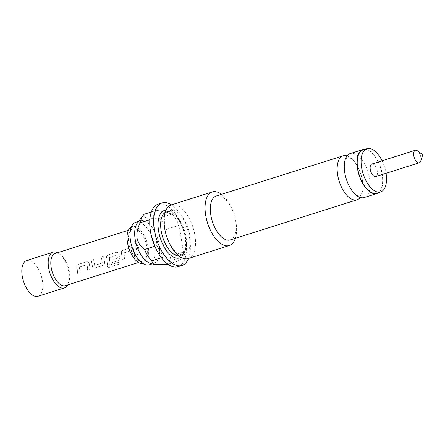 <?xml version="1.0" encoding="UTF-8"?>
<svg xmlns="http://www.w3.org/2000/svg" width="445" height="445" viewBox="0 0 445 445"><rect width="100%" height="100%" fill="white"/><g stroke="black" fill="none" stroke-linecap="round" stroke-linejoin="round"><path stroke-width="0.33" stroke-dasharray="2.23 1.67" d="M136.304 244.461L134.529 241.674L135.041 241.368C137.327 241.791 137.744 242.825 136.304 244.461L134.601 241.596L135.113 241.296C137.405 241.73 137.833 242.775 136.387 244.422L136.304 244.461M135.797 222.25A22.306 11.058 -107.6 0 1 154.571 246.513A22.306 11.058 -107.6 0 1 149.259 264.786M364.144 197.547A23.057 11.431 72.4 0 0 369.634 178.656A23.057 11.431 72.4 0 0 350.226 153.581M371.831 164.044A6.564 3.254 -107.6 0 1 377.349 171.18A6.564 3.254 -107.6 0 1 375.791 176.554M420.714 161.101A6.564 3.254 72.4 0 0 420.859 157.408A6.564 3.254 72.4 0 0 417.46 150.833M376.776 193.152A22.684 11.242 72.4 0 0 382.172 174.573A22.684 11.242 72.4 0 0 363.081 149.904M77.024 267.456L76.924 267.451C76.69 265.915 77.185 264.875 78.42 264.33L86.408 261.799C87.771 261.526 88.689 262.122 89.172 263.574A16.682 8.271 -107.6 0 1 89.862 269.531L87.582 270.254A16.682 8.271 -107.6 0 0 86.964 264.647L79.382 267.089A16.871 8.36 -107.6 0 1 80.005 272.757L77.719 273.48A16.871 8.36 -107.6 0 0 77.024 267.456C76.779 265.904 77.274 264.853 78.509 264.308L86.497 261.777C87.86 261.504 88.783 262.105 89.267 263.579A16.871 8.36 -107.6 0 1 89.968 269.603L87.687 270.326A16.871 8.36 -107.6 0 0 87.064 264.658L79.494 266.861M94.685 268.113L93.278 267.99L92.438 266.438A16.871 8.36 -107.6 0 0 91.214 260.286L93.495 259.563A16.871 8.36 -107.6 0 1 94.685 265.376L102.367 262.939A16.871 8.36 -107.6 0 0 101.176 257.132L103.457 256.409A16.871 8.36 -107.6 0 1 104.681 262.561C104.658 264.052 103.991 265.059 102.667 265.582L94.685 268.113L93.166 267.918L92.438 266.438M91.214 260.286L93.406 259.585A16.682 8.271 -107.6 0 1 94.579 265.331L102.228 263.162M109.136 267.401L107.601 267.189L107.306 266.06A16.871 8.36 -107.6 0 0 106.689 258.067C106.444 256.515 106.939 255.463 108.174 254.913L116.162 252.387C117.525 252.115 118.448 252.716 118.932 254.19A16.871 8.36 -107.6 0 1 119.51 257.866C119.494 259.357 118.821 260.364 117.502 260.887L110.961 262.956A16.871 8.36 -107.6 0 0 110.827 260.442L117.447 258.167A16.871 8.36 -107.6 0 0 116.974 255.185L109.292 257.622A16.871 8.36 -107.6 0 1 109.859 264.953L119.032 262.2A16.871 8.36 -107.6 0 1 118.72 264.369L109.136 267.401L107.495 267.078L107.306 266.06M110.827 260.442L117.341 258.128A16.682 8.271 -107.6 0 0 116.879 255.18L109.197 257.611A16.682 8.271 -107.6 0 1 109.754 264.864L119.032 262.2M121.518 253.372L121.418 253.366C121.185 251.831 121.68 250.791 122.915 250.24L130.902 247.715C132.265 247.442 133.183 248.032 133.667 249.489A16.682 8.271 -107.6 0 1 134.357 255.447L132.076 256.17A16.682 8.271 -107.6 0 0 131.459 250.563L123.877 253.005A16.871 8.36 -107.6 0 1 124.5 258.673L122.214 259.396A16.871 8.36 -107.6 0 0 121.518 253.372C121.274 251.82 121.769 250.769 123.004 250.218L130.986 247.693C132.354 247.42 133.278 248.021 133.761 249.495A16.871 8.36 -107.6 0 1 134.462 255.519L132.182 256.242A16.871 8.36 -107.6 0 0 131.559 250.568L123.988 252.777M135.708 246.196L137.989 245.479A16.871 8.36 -107.6 0 1 139.329 253.978L137.049 254.701A16.871 8.36 -107.6 0 0 135.708 246.196L135.614 246.224A16.682 8.271 -107.6 0 1 136.943 254.629L137.049 254.701M140.425 261.115A16.871 8.36 72.4 0 0 142.962 261.082A16.871 8.36 72.4 0 0 146.505 244.861A16.871 8.36 72.4 0 0 135.319 228.869A16.871 8.36 72.4 0 0 132.777 228.908A16.871 8.36 72.4 0 0 129.239 245.128A16.871 8.36 72.4 0 0 140.425 261.115M55.169 253.478A16.871 8.36 -107.6 0 1 57.705 253.439A16.871 8.36 -107.6 0 1 60.631 254.913A16.871 8.36 -107.6 0 1 68.992 281.329A16.871 8.36 -107.6 0 1 65.354 285.651M57.477 252.749A18.746 9.289 -107.6 0 1 59.118 253.778A18.746 9.289 -107.6 0 1 68.408 283.131A18.746 9.289 -107.6 0 1 67.662 284.917M26.661 260.536A18.746 9.289 -107.6 0 1 29.481 260.492A18.746 9.289 -107.6 0 1 41.913 278.264A18.746 9.289 -107.6 0 1 37.981 296.281M142.99 263.546A19.285 9.562 72.4 0 0 144.458 263.062A19.285 9.562 72.4 0 0 148.285 247.581A19.285 9.562 72.4 0 0 132.855 226.427A19.285 9.562 72.4 0 0 131.381 226.878M347.05 155.911A23.057 11.431 -107.6 0 1 362.519 180.909A23.057 11.431 -107.6 0 1 360.205 197.469M365.039 149.286A23.057 11.431 -107.6 0 1 382.377 174.624A23.057 11.431 -107.6 0 1 378.728 192.535M230.204 239.95A23.057 11.431 72.4 0 0 235.694 221.059A23.057 11.431 72.4 0 0 235.066 217.883A23.057 11.431 72.4 0 0 232.963 211.23A23.057 11.431 72.4 0 0 216.281 195.984M150.065 263.223A22.306 11.058 72.4 0 0 153.92 263.312A22.306 11.058 72.4 0 0 159.227 245.039A22.306 11.058 72.4 0 0 140.453 220.776A22.306 11.058 72.4 0 0 137.355 223.067M166.78 264.58A28.118 13.94 72.4 0 0 170.802 256.081C167.02 253.322 164.522 249.422 163.298 244.377C162.881 239.087 163.966 234.053 166.552 229.27A28.118 13.94 72.4 0 0 159.405 218C148.552 219.174 141.393 217.416 144.258 214.234M188.268 258.534A28.118 13.94 72.4 0 0 194.96 235.494A28.118 13.94 72.4 0 0 171.292 204.917M235.388 238.309A28.118 13.94 72.4 0 0 236.006 222.506A28.118 13.94 72.4 0 0 235.244 218.629A28.118 13.94 72.4 0 0 232.674 210.518A28.118 13.94 72.4 0 0 221.471 194.343M167.643 239.226A23.057 11.431 72.4 0 0 184.319 254.473A23.057 11.431 72.4 0 0 189.809 235.583A23.057 11.431 72.4 0 0 170.402 210.507A23.057 11.431 72.4 0 0 164.911 229.398A23.057 11.431 72.4 0 0 165.54 232.574M178.039 266.689A32.808 16.259 72.4 0 0 185.849 239.811A32.808 16.259 72.4 0 0 158.236 204.133M188.491 258.462A32.808 16.259 72.4 0 0 189.731 238.581A32.808 16.259 72.4 0 0 171.52 204.845M161.39 257.727L164.255 256.821L179.402 260.581L167.882 264.23M164.255 256.821A28.118 13.94 -107.6 0 1 157.107 245.551L152.858 218.74A28.118 13.94 -107.6 0 1 156.879 210.24L172.026 214.001A28.118 13.94 -107.6 0 1 179.174 225.27L183.418 252.087A28.118 13.94 -107.6 0 1 179.402 260.581M152.858 218.74L149.848 219.691M154.843 246.269L157.107 245.551M172.026 214.001L159.405 218M151.345 211.992L156.879 210.24M183.418 252.087L170.802 256.081M166.552 229.27L179.174 225.27M382.088 160.795A22.684 11.242 -107.6 0 1 386.049 173.305M135.614 246.224L137.989 245.479M137.9 245.501A16.682 8.271 -107.6 0 1 139.224 253.906L139.329 253.978M139.224 253.906L136.943 254.629M123.777 252.994A16.682 8.271 -107.6 0 1 124.394 258.601L124.5 258.673M124.394 258.601L122.214 259.396M121.418 253.366A16.682 8.271 -107.6 0 1 122.114 259.324M118.926 262.105A16.682 8.271 -107.6 0 1 118.62 264.252L118.72 264.369M118.62 264.252L109.036 267.289M107.201 265.965A16.682 8.271 -107.6 0 0 106.589 258.061L106.689 258.067M106.589 258.061C106.349 256.526 106.85 255.486 108.085 254.941L108.174 254.913M108.085 254.941L116.067 252.41C117.43 252.137 118.353 252.727 118.837 254.184L118.932 254.19M118.837 254.184A16.682 8.271 -107.6 0 1 119.41 257.822L119.51 257.866M119.41 257.822C119.388 259.29 118.715 260.292 117.397 260.815L117.502 260.887M117.397 260.815L110.961 262.956M110.722 260.397A16.682 8.271 -107.6 0 1 110.855 262.884M101.176 257.132L103.368 256.431A16.682 8.271 -107.6 0 1 104.575 262.517C104.553 263.985 103.885 264.986 102.561 265.509L102.667 265.582M102.561 265.509L94.579 268.04M91.119 260.308A16.682 8.271 -107.6 0 1 92.332 266.394M101.087 257.154A16.682 8.271 -107.6 0 1 102.261 262.9M79.282 267.078A16.682 8.271 -107.6 0 1 79.9 272.685L80.005 272.757M79.9 272.685L77.719 273.48M76.924 267.451A16.682 8.271 -107.6 0 1 77.619 273.408M166.002 210.135A24.931 12.36 -107.6 0 1 185.482 237.524A24.931 12.36 -107.6 0 1 180.937 257.316M178.907 255.942A23.057 11.431 72.4 0 0 180.531 255.675A23.057 11.431 72.4 0 0 186.021 236.785A23.057 11.431 72.4 0 0 166.614 211.709A23.057 11.431 72.4 0 0 165.128 212.426M144.458 263.062L143.568 263.09C143.59 262.778 142.884 264.08 138.05 258.69C134.334 253.9 131.831 247.887 130.535 240.662C128.983 229.164 132.582 226.21 132.165 226.861L132.855 226.427M359.738 195.989C358.759 196.178 357.546 195.767 356.117 194.749C350.866 190.733 347.094 183.351 344.797 172.61C344.08 167.314 344.235 163.282 345.264 160.512L346.655 157.975L347.517 157.385C347.712 156.946 348.919 157.358 351.138 158.626C356.389 162.636 360.161 170.018 362.464 180.765C363.176 186.066 363.025 190.098 361.996 192.869L360.6 195.399L359.738 195.989M142.962 261.082L138.545 262.478M60.631 254.913L59.118 253.778M68.992 281.329L68.408 283.131M184.319 254.473L180.531 255.675C182.228 255.13 183.557 253.567 184.525 250.991C185.776 247.643 185.993 243.087 185.181 237.33C182.806 225.815 178.584 217.772 172.515 213.2C167.392 210.363 168.327 211.826 166.614 211.709L170.402 210.507M152.129 263.879L153.92 263.312M232.963 211.23L232.674 210.518M235.066 217.883L235.244 218.629M138.662 221.343L140.453 220.776M132.777 228.908L128.36 230.304"/><path stroke-width="0.67" d="M152.129 263.879L149.259 264.786A22.306 11.058 -107.6 0 1 130.485 240.528A22.306 11.058 -107.6 0 1 135.797 222.25L138.662 221.343M362.97 149.548L350.226 153.581A23.057 11.431 72.4 0 0 344.736 172.471A23.057 11.431 72.4 0 0 364.144 197.547L376.887 193.514A23.057 11.431 -107.6 0 1 357.48 168.438A23.057 11.431 -107.6 0 1 362.97 149.548A23.057 11.431 -107.6 0 1 365.039 149.286M419.296 162.781L375.791 176.554A6.564 3.254 -107.6 0 1 370.268 169.423A6.564 3.254 -107.6 0 1 371.831 164.044L415.335 150.271A6.564 3.254 72.4 0 0 413.772 155.644A6.564 3.254 72.4 0 0 419.296 162.781A6.564 3.254 72.4 0 0 420.714 161.101L422.75 154.804L417.46 150.833A6.564 3.254 72.4 0 0 415.335 150.271M386.049 173.305A22.684 11.242 -107.6 0 1 386.054 173.344A22.684 11.242 -107.6 0 1 380.653 191.929A22.684 11.242 -107.6 0 1 361.562 167.259A22.684 11.242 -107.6 0 1 366.964 148.674A22.684 11.242 -107.6 0 1 382.088 160.795M366.964 148.674L363.081 149.904A22.684 11.242 72.4 0 0 357.68 168.488A22.684 11.242 72.4 0 0 376.776 193.152L380.653 191.929M138.545 262.478L65.354 285.651A16.871 8.36 -107.6 0 1 62.812 285.69A16.871 8.36 -107.6 0 1 51.626 269.698A16.871 8.36 -107.6 0 1 55.169 253.478L128.36 230.304M67.662 284.917A18.746 9.289 -107.6 0 1 64.364 287.926A18.746 9.289 -107.6 0 1 61.544 287.971A18.746 9.289 -107.6 0 1 49.111 270.204A18.746 9.289 -107.6 0 1 53.05 252.182A18.746 9.289 -107.6 0 1 55.87 252.143A18.746 9.289 -107.6 0 1 57.477 252.749M64.364 287.926L37.981 296.281A18.746 9.289 -107.6 0 1 35.155 296.326A18.746 9.289 -107.6 0 1 22.728 278.553A18.746 9.289 -107.6 0 1 26.661 260.536L53.05 252.182M131.381 226.878A19.285 9.562 72.4 0 0 127.459 242.408A19.285 9.562 72.4 0 0 142.99 263.546M360.205 197.469A23.057 11.431 -107.6 0 1 357.035 199.799A23.057 11.431 -107.6 0 1 337.622 174.724A23.057 11.431 -107.6 0 1 343.112 155.833A23.057 11.431 -107.6 0 1 347.05 155.911M378.728 192.535A23.057 11.431 -107.6 0 1 376.887 193.514M343.112 155.833L216.281 195.984A23.057 11.431 72.4 0 0 210.797 214.874A23.057 11.431 72.4 0 0 230.204 239.95L357.035 199.799M151.345 211.992L144.258 214.234A28.118 13.94 72.4 0 0 143.129 215.48L137.355 223.067A22.306 11.058 72.4 0 0 135.141 239.054A22.306 11.058 72.4 0 0 150.065 263.223L153.325 264.258L166.78 264.58L167.882 264.23M143.129 215.48A28.118 13.94 72.4 0 0 140.236 222.734C137.65 227.517 136.565 232.551 136.982 237.841C138.206 242.887 140.703 246.786 144.486 249.545A28.118 13.94 72.4 0 0 151.634 260.815L153.325 264.258M221.471 194.343A28.118 13.94 72.4 0 0 212.337 191.923L171.292 204.917A28.118 13.94 72.4 0 0 164.6 227.957A28.118 13.94 72.4 0 0 165.362 231.828A28.118 13.94 72.4 0 0 167.932 239.938A28.118 13.94 72.4 0 0 188.268 258.534L229.309 245.54A28.118 13.94 72.4 0 0 235.388 238.309M212.337 191.923A28.118 13.94 72.4 0 0 205.64 214.963A28.118 13.94 72.4 0 0 229.309 245.54M165.362 231.828L165.54 232.574A23.057 11.431 72.4 0 0 167.643 239.226L167.932 239.938M171.52 204.845A32.808 16.259 72.4 0 0 162.119 202.909L158.236 204.133A32.808 16.259 72.4 0 0 150.427 231.011A32.808 16.259 72.4 0 0 178.039 266.689L181.922 265.459A32.808 16.259 72.4 0 0 188.491 258.462M162.119 202.909A32.808 16.259 72.4 0 0 154.309 229.781A32.808 16.259 72.4 0 0 181.922 265.459M161.39 257.727L151.634 260.815M149.848 219.691L140.236 222.734M144.486 249.545L154.843 246.269M180.937 257.316A24.931 12.36 -107.6 0 1 158.559 230.838A24.931 12.36 -107.6 0 1 166.002 210.135M165.128 212.426A23.057 11.431 72.4 0 0 161.123 230.599A23.057 11.431 72.4 0 0 178.907 255.942"/></g></svg>

